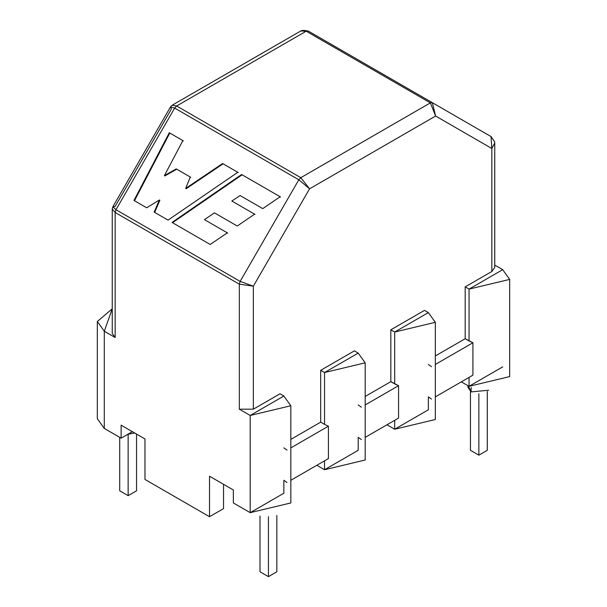 <?xml version="1.0" encoding="UTF-8"?>
<svg xmlns="http://www.w3.org/2000/svg" width="607" height="607" viewBox="0 0 607 607"><rect width="100%" height="100%" fill="white"/><g stroke="black" fill="none" stroke-linecap="round" stroke-linejoin="round"><path stroke-width="0.91" d="M303.53 30.35L308.181 31.003L432.336 102.682L435.621 116.036L491.837 148.495L494.743 143.017L491.837 148.495L491.837 271.496L465.182 286.883L469.044 289.114L469.044 340.952L472.921 342.758L435.333 364.466L472.921 342.758L472.921 375.156L435.333 396.864L472.921 375.156L472.921 342.758L465.182 338.721L435.333 355.96L465.182 338.721L465.182 286.883L491.837 271.496L491.837 148.495L435.621 116.036L309.562 188.815L298.819 179.771L240.137 281.405L298.819 179.771L174.664 108.092L115.983 209.726L240.137 281.405L253.347 286.185L253.347 409.186L280.002 393.799L253.347 409.186L253.347 286.185L239.317 284.175L239.317 409.186L253.347 409.186L239.317 409.186L239.317 284.175L115.163 212.496L115.163 337.507L104.29 331.232L104.29 408.989M133.965 200.447L169.292 132.751L182.866 140.589L164.398 175.628L176.22 168.905L190.287 177.032L185.689 188.428L222.579 163.518L237.8 172.305L168.048 220.121L154.155 212.101L159.383 199.984L146.704 207.799L133.965 200.447L146.704 207.799L159.383 199.984L154.155 212.101L168.048 220.121L237.8 172.305L222.579 163.518L185.689 188.428L190.287 177.032L176.22 168.905L164.398 175.628L182.866 140.589L169.292 132.751L183.36 140.877L169.292 132.751L133.965 200.447M241.609 174.505L280.146 196.751L262.755 208.626L240.091 195.545L231.844 201.023L254.576 214.15L237.261 226.032L214.423 212.852L204.46 219.658L227.306 232.845L210.212 244.469L172.024 222.42L241.609 174.505L280.639 197.04L241.609 174.505L172.024 222.42L210.212 244.469L227.306 232.845L204.46 219.658L227.8 233.134L204.46 219.658L214.423 212.852L237.261 226.032L254.576 214.15L231.844 201.023L255.077 214.43L231.844 201.023L240.091 195.545L262.755 208.626L280.146 196.751L241.609 174.505M286.997 482.504L283.856 480.266L283.856 493.225L250.19 512.665L233.354 502.945L250.19 512.665L250.19 415.469L239.317 409.186L250.19 415.469L283.856 396.03L280.002 393.799L283.856 396.03L290.829 405.749L250.19 415.469L250.19 512.665L290.829 502.945L290.829 405.749M132.349 431.668L121.119 438.148L104.29 428.428L121.119 438.148L121.119 425.188L144.974 438.952L121.119 425.188L121.119 438.148L132.349 431.668M361.355 439.574L358.213 437.336L358.213 450.295L324.54 469.735L316.831 465.281L324.54 469.735L365.186 460.015L365.186 362.819L324.54 372.539L324.54 424.376L320.686 422.146L320.686 370.308L354.359 350.869L358.213 353.099L365.186 362.819M233.354 489.986L209.506 476.214L233.354 489.986L233.354 502.945L233.354 489.986M112.872 206.737L112.257 209.036L115.163 212.496L112.257 209.036L112.257 333.455L115.163 337.507L115.163 212.496L115.983 209.726L112.872 206.737L115.163 206.403L171.379 109.04L170.514 106.885L174.664 108.092L170.514 106.893L112.872 206.729L115.983 209.726L174.664 108.092L176.645 105.99L300.806 177.676L430.355 102.879L306.194 31.2L176.645 105.99L306.194 31.2L300.723 31.003L308.181 31.003L366.863 64.881M398.564 418.086L398.564 385.688L365.186 404.96L398.564 385.688L390.832 381.651L390.832 329.813L424.498 310.374L428.36 312.597L435.333 322.317L394.687 332.037L394.687 383.874L398.564 385.688L398.564 418.086L365.186 437.359L398.564 418.086M431.494 399.072L428.36 396.834L428.36 409.793L394.687 429.232L435.333 419.513L435.333 322.317M309.562 188.815L253.347 286.185L309.562 188.815L435.621 116.036L430.355 102.879L300.806 177.676L309.562 188.815L300.806 177.676L176.645 105.99L172.198 105.208L176.645 105.99L174.664 108.092L298.819 179.771L300.806 177.676L298.819 179.771L309.562 188.815M290.829 439.385L320.686 422.146L290.829 439.385M365.186 396.454L390.832 381.651L365.186 396.454M428.36 364.435L431.494 366.674M358.213 404.937L361.355 407.176M328.417 458.589L290.829 480.289L328.417 458.589L328.417 426.19L324.54 424.376L328.417 426.19L290.829 447.89L328.417 426.19L328.417 458.589M283.856 447.867L286.997 450.106M494.743 265.069L502.71 269.675L494.743 265.069M144.974 438.952L144.974 479.454L209.506 516.709L209.506 476.214L209.506 516.709L223.535 508.613L223.535 484.31L223.535 508.613L209.506 516.709L144.974 479.454L144.974 438.952M170.514 106.893L172.198 105.208L300.723 31.003L301.846 30.471L308.174 31.003L491.017 136.567L308.181 31.003L306.194 31.2L430.355 102.879L432.336 102.682L430.355 102.879L435.621 116.036L432.336 102.682L491.017 136.567L491.837 148.495L491.017 136.567M491.837 263.392L491.837 271.496L494.743 267.444L494.743 143.017L494.644 141.788L491.071 136.59M115.983 209.726L115.163 212.496L239.317 284.175L240.137 281.405L115.983 209.726M239.317 284.175L253.347 286.185L240.137 281.405L239.317 284.175M97.317 321.513L97.317 418.709L104.29 428.428L104.29 331.232L97.317 321.513L112.257 308.751L104.29 331.232L115.163 337.507L115.163 329.404M469.044 289.114L502.71 269.675L509.683 279.395L469.044 289.114L465.182 286.883L465.182 338.721L469.044 340.952L469.044 289.114M502.71 366.871L469.044 386.31L461.328 381.856L469.044 386.31L469.044 377.395L469.044 386.31L509.683 376.59L509.683 279.395M324.54 460.827L324.54 469.735L324.54 460.827M320.686 370.308L320.686 422.146L324.54 424.376L324.54 372.539L320.686 370.308L324.54 372.539L358.213 353.099L354.359 350.869L320.686 370.308M394.687 420.325L394.687 429.232L394.687 420.325M386.97 424.779L394.687 429.232L386.97 424.779M394.687 332.037L390.832 329.813L390.832 381.651L394.687 383.874L394.687 332.037L428.36 312.597L424.498 310.374L390.832 329.813L394.687 332.037M172.525 222.708L242.11 174.793L172.525 222.708M164.892 175.916L164.398 175.628L164.892 175.916L176.72 169.194L176.22 168.905L190.78 177.312L176.72 169.194L164.892 175.916M186.19 188.716L185.689 188.428L186.19 188.716L223.073 163.799L222.579 163.518L238.293 172.593L223.073 163.799L186.19 188.716M154.648 212.389L159.876 200.272L159.383 199.984L159.876 200.272L154.648 212.389M134.458 200.735L169.793 133.039L134.458 200.735M467.951 385.68L467.951 387.441L471.146 391.894L488.643 390.24L471.146 391.894L468.293 385.877M471.146 391.894L471.146 387.387L471.146 391.894M487.284 391.454L487.284 450.295L487.284 391.454M478.862 393.746L478.862 455.159L487.284 450.295L478.862 455.159L478.862 393.746M470.448 391.454L470.448 450.295L478.862 455.159L470.448 450.295L470.448 391.454M470.448 450.295L478.862 455.159L470.448 450.295M481.67 453.535L487.284 450.295L481.67 453.535M134.648 432.996L127.887 434.24L134.648 432.996M136.552 434.096L136.552 490.797L136.552 434.096M128.138 434.24L128.138 495.653L136.552 490.797L128.138 495.653L128.138 434.24M119.716 437.336L119.716 490.797L128.138 495.653L119.716 490.797L119.716 437.336M119.716 490.797L128.138 495.653L119.716 490.797M130.945 494.037L136.552 490.797L130.945 494.037M276.845 515.464L276.845 571.786L276.845 515.464M268.431 516.663L268.431 576.65L276.845 571.786L268.431 576.65L268.431 516.663M260.008 516.079L260.008 571.786L268.431 576.65L260.008 571.786L260.008 516.079M260.008 571.786L268.431 576.65L260.008 571.786M271.23 575.034L276.845 571.786L271.23 575.034"/></g></svg>
